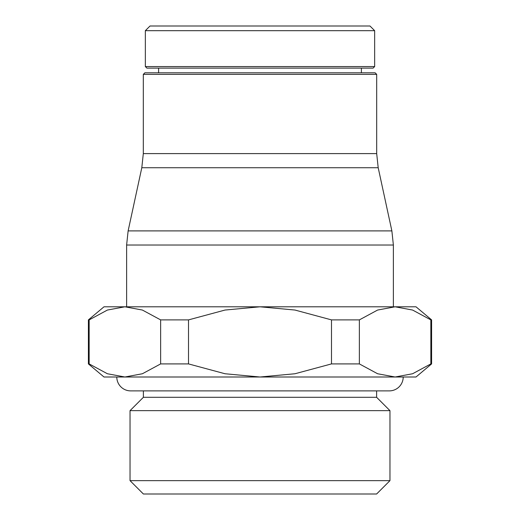 <?xml version="1.0" encoding="UTF-8"?>
<svg xmlns="http://www.w3.org/2000/svg" width="520" height="520" viewBox="0 0 520 520"><rect width="100%" height="100%" fill="white"/><g stroke="black" fill="none" stroke-linecap="round" stroke-linejoin="round"><path stroke-width="0.78" d="M374.66 66.56L145.34 66.56L145.34 30.68L150.02 26L369.98 26L374.66 30.68L374.66 66.56L373.1 68.12L260 68.12L361.4 68.12L361.4 72.8M145.34 30.68L374.66 30.68M145.34 66.56L146.9 68.12L260 68.12M158.6 72.8L158.6 68.12M126.62 306.8L126.62 245.024L128.128 230.9L141.804 167.733L143.312 153.608L143.312 74.36L144.872 72.8L375.128 72.8L376.688 74.36L376.688 153.608L378.196 167.733L391.872 230.9L393.38 245.024L393.38 306.8M143.312 74.36L376.688 74.36M431.6 363.909L430.846 363.909L412.594 373.75L395.103 377L403.208 377A13.884 13.884 0 0 1 389.324 390.884L130.676 390.884A13.884 13.884 0 0 0 130.683 390.884A13.884 13.884 0 0 1 116.792 377L416 377L431.6 363.909L431.6 319.891L416 306.8L104 306.8L88.4 319.891L88.4 363.909L104 377L124.898 377L107.406 373.75L89.154 363.909L88.4 363.909M143.39 390.884L143.39 397.293L130.039 410.651L130.039 480.649L143.39 494L376.61 494L389.961 480.649L389.961 410.651L376.61 397.293L376.61 390.884M143.39 397.293L376.61 397.293M130.039 480.649L389.961 480.649M130.039 410.651L389.961 410.651M430.846 363.909L430.846 319.891L431.6 319.891M331.487 319.891L359.359 319.891L359.359 363.909L331.487 363.909L331.487 319.891L294.983 310.05L260 306.8L225.017 310.05L188.513 319.891L188.513 363.909L160.641 363.909L160.641 319.891L188.513 319.891M88.4 319.891L89.154 319.891L89.154 363.909M160.641 363.909L142.395 373.75L124.898 377M331.487 363.909L294.983 373.75L260 377L225.017 373.75L188.513 363.909M395.103 377L377.604 373.75L359.359 363.909M89.154 319.891L107.406 310.05L124.898 306.8L142.395 310.05L160.641 319.891M359.359 319.891L377.604 310.05L395.103 306.8L412.594 310.05L430.846 319.891M143.312 153.608L376.688 153.608M141.804 167.733L378.196 167.733M128.128 230.9L391.872 230.9M126.62 245.024L393.38 245.024"/></g></svg>
